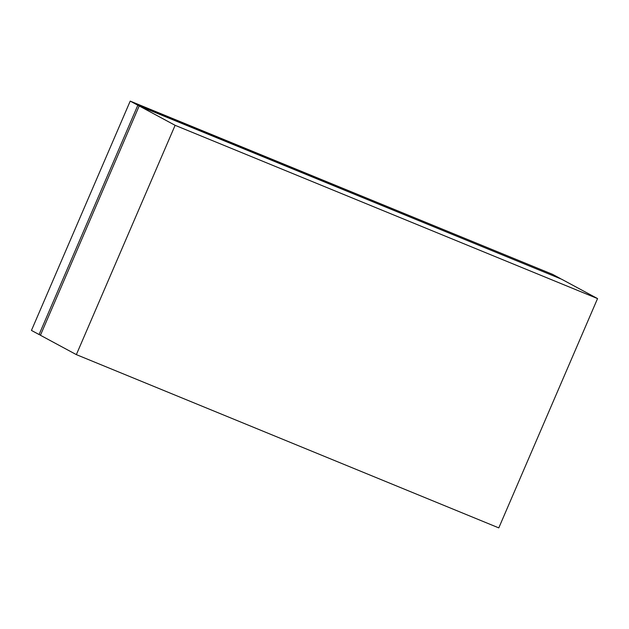 <?xml version="1.0" encoding="UTF-8"?>
<svg xmlns="http://www.w3.org/2000/svg" width="629" height="629" viewBox="0 0 629 629"><rect width="100%" height="100%" fill="white"/><g stroke="black" fill="none" stroke-linecap="round" stroke-linejoin="round"><path stroke-width="0.94" d="M175.114 125.313L76.353 354.622L498.789 527.888L597.55 298.578L175.114 125.313L139.19 105.947L40.429 335.265L76.353 354.622M597.55 298.578L561.626 279.221L139.19 105.947M40.492 335.115L39.084 334.534L137.837 105.224L560.211 278.639M39.084 334.534L31.45 330.422L130.211 101.112L552.647 274.378L560.274 278.49M137.837 105.224L130.211 101.112"/></g></svg>
